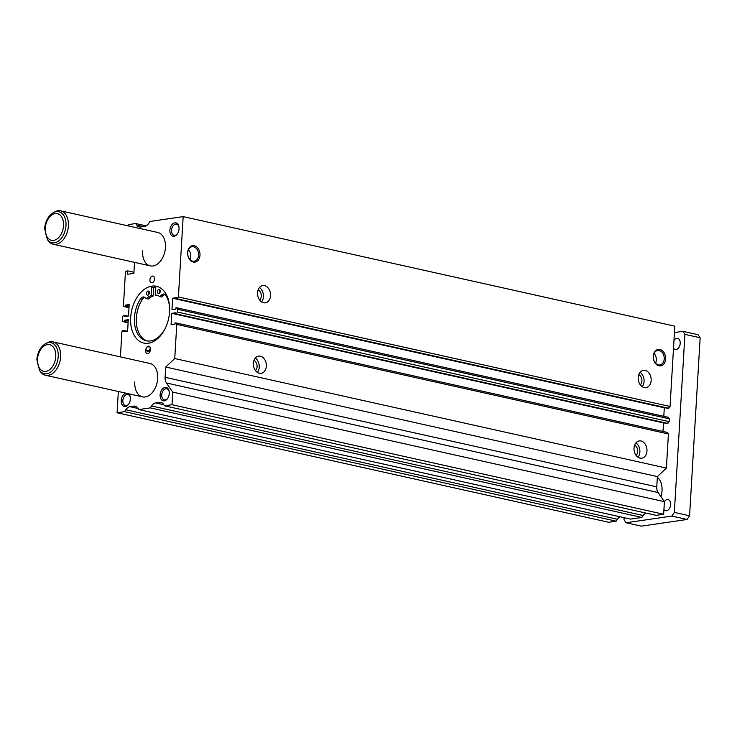 <?xml version="1.0" encoding="UTF-8"?>
<svg xmlns="http://www.w3.org/2000/svg" width="737" height="737" viewBox="0 0 737 737"><rect width="100%" height="100%" fill="white"/><g stroke="black" fill="none" stroke-linecap="round" stroke-linejoin="round"><path stroke-width="1.11" d="M149.74 346.814A30.549 19.871 102.6 0 1 147.013 346.86M146.248 298.605L148.146 299.029A22.046 14.335 102.6 0 1 153.103 296.062L153.609 287.66L151.702 287.237L151.205 295.638A22.046 14.335 102.6 0 0 146.248 298.605L144.857 297.472A5.131 3.335 102.6 0 0 143.899 297.002A5.131 3.335 102.6 0 0 140.546 298.844A26.32 17.117 102.6 0 0 134.438 317.665A26.32 17.117 102.6 0 0 146.304 340.789A26.32 17.117 102.6 0 0 165.051 328.794M165.024 294.478A5.131 3.335 102.6 0 0 163.347 295.482L161.44 295.058A5.131 3.335 102.6 0 1 164.121 294.054A5.131 3.335 102.6 0 1 165.668 295.178A26.32 17.117 102.6 0 1 169.63 308.232M147.271 340.955A26.32 17.117 102.6 0 1 136.336 318.089A26.32 17.117 102.6 0 1 142.453 299.268A5.131 3.335 102.6 0 1 144.802 297.435M157.386 291.741A2.137 1.391 102.6 0 1 159.284 289.448A2.137 1.391 102.6 0 1 160.251 291.327A2.137 1.391 102.6 0 1 158.354 293.621A2.137 1.391 102.6 0 1 157.386 291.741M159.441 293.234A2.137 1.391 102.6 0 1 159.293 292.165A2.137 1.391 102.6 0 1 160.104 290.258M146.525 293.326A2.137 1.391 102.6 0 1 148.413 291.032A2.137 1.391 102.6 0 1 149.381 292.911A2.137 1.391 102.6 0 1 147.483 295.205A2.137 1.391 102.6 0 1 146.525 293.326M148.57 294.818A2.137 1.391 102.6 0 1 148.423 293.75A2.137 1.391 102.6 0 1 149.233 291.843M157.663 295.528A22.046 14.335 102.6 0 0 157.11 295.482L155.203 295.058L155.71 286.656A30.549 19.871 102.6 0 1 158.575 286.96A30.549 19.871 102.6 0 1 158.602 286.969L158.575 286.96M155.203 295.058A22.046 14.335 102.6 0 1 156.723 295.261A22.046 14.335 102.6 0 1 159.892 296.615L161.44 295.058M163.347 295.482L161.799 297.039L159.892 296.615M153.103 296.062L151.205 295.638M155.691 286.96A29.093 18.922 -77.4 0 0 153.158 287.559M640.094 372.351A8.724 6.43 -98.3 0 1 644.064 381.49A8.724 6.43 -98.3 0 1 642.185 386.695M651.158 380.449A8.724 6.43 -98.3 0 1 645.953 387.644A8.724 6.43 -98.3 0 1 638.214 377.565A8.724 6.43 -98.3 0 1 643.429 370.37A8.724 6.43 -98.3 0 1 651.158 380.449M638.804 374.654A5.822 4.293 -98.3 0 1 641.909 381.001A5.822 4.293 -98.3 0 1 640.296 384.861M259.461 287.541A8.724 6.43 -98.3 0 1 263.431 296.67A8.724 6.43 -98.3 0 1 261.552 301.884M270.525 295.638A8.724 6.43 -98.3 0 1 265.311 302.833A8.724 6.43 -98.3 0 1 257.582 292.755A8.724 6.43 -98.3 0 1 262.796 285.56A8.724 6.43 -98.3 0 1 270.525 295.638M258.171 289.834A5.822 4.293 -98.3 0 1 261.276 296.191A5.822 4.293 -98.3 0 1 259.664 300.051M255.269 358.081A8.724 6.43 -98.3 0 1 259.24 367.21A8.724 6.43 -98.3 0 1 257.36 372.425M266.333 366.178A8.724 6.43 -98.3 0 1 261.119 373.373A8.724 6.43 -98.3 0 1 253.39 363.295A8.724 6.43 -98.3 0 1 258.604 356.1A8.724 6.43 -98.3 0 1 266.333 366.178M253.979 360.375A5.822 4.293 -98.3 0 1 257.084 366.731A5.822 4.293 -98.3 0 1 255.472 370.591M635.902 442.891A8.724 6.43 -98.3 0 1 639.873 452.021A8.724 6.43 -98.3 0 1 637.993 457.235M646.966 450.989A8.724 6.43 -98.3 0 1 641.761 458.184A8.724 6.43 -98.3 0 1 634.023 448.105A8.724 6.43 -98.3 0 1 639.237 440.91A8.724 6.43 -98.3 0 1 646.966 450.989M634.612 445.185A5.822 4.293 -98.3 0 1 637.717 451.541A5.822 4.293 -98.3 0 1 636.105 455.402M130.679 317.518A29.093 18.922 -77.4 0 0 143.798 343.073A29.093 18.922 -77.4 0 0 169.574 311.834A29.093 18.922 -77.4 0 0 156.456 286.278A29.093 18.922 -77.4 0 0 130.679 317.518M142.582 250.847A17.117 11.129 -77.4 0 0 150.302 265.882A17.117 11.129 -77.4 0 0 165.457 247.503A17.117 11.129 -77.4 0 0 157.746 232.468L60.683 210.846A17.117 11.129 -77.4 0 0 54.824 211.832L53.386 212.615C48.209 215.913 45.289 221.238 44.635 228.59L47.389 239.553A15.882 10.327 -77.4 0 0 58.702 240.907A15.882 10.327 -77.4 0 0 65.989 225.642A15.882 10.327 -77.4 0 0 53.386 212.615M134.797 381.849A17.117 11.129 -77.4 0 0 142.517 396.875A17.117 11.129 -77.4 0 0 157.681 378.505A17.117 11.129 -77.4 0 0 149.961 363.47L52.898 341.848A17.117 11.129 -77.4 0 0 47.039 342.834L45.611 343.617C40.434 346.915 37.513 352.24 36.85 359.592L39.605 370.554A15.882 10.327 -77.4 0 0 50.927 371.899A15.882 10.327 -77.4 0 0 58.205 356.644A15.882 10.327 -77.4 0 0 45.611 343.617M169.224 391.844A5.684 3.703 -77.4 0 0 166.783 388.767A5.684 3.703 -77.4 0 0 161.744 394.875A5.684 3.703 -77.4 0 0 164.305 399.869A5.684 3.703 -77.4 0 0 167.824 398.127M160.113 394.802A6.845 4.45 -77.4 0 0 162.564 400.587A6.845 4.45 -77.4 0 0 167.64 398.413A6.845 4.45 -77.4 0 0 169.261 393.457A6.845 4.45 -77.4 0 0 169.178 391.504A6.845 4.45 -77.4 0 0 164.397 387.588A6.845 4.45 -77.4 0 0 160.113 394.802M130.329 397.519A5.684 3.703 -77.4 0 0 127.888 394.452A5.684 3.703 -77.4 0 0 122.849 400.56A5.684 3.703 -77.4 0 0 125.41 405.553A5.684 3.703 -77.4 0 0 128.929 403.802M125.843 393.162A6.845 4.45 -77.4 0 0 121.218 400.477A6.845 4.45 -77.4 0 0 123.669 406.271A6.845 4.45 -77.4 0 0 128.745 404.088A6.845 4.45 -77.4 0 0 130.366 399.141A6.845 4.45 -77.4 0 0 130.283 397.188A6.845 4.45 -77.4 0 0 128.57 393.77M178.999 227.254A5.684 3.703 -77.4 0 0 176.558 224.177A5.684 3.703 -77.4 0 0 171.518 230.285A5.684 3.703 -77.4 0 0 174.089 235.287A5.684 3.703 -77.4 0 0 177.599 233.537M169.888 230.211A6.845 4.45 -77.4 0 0 172.347 236.006A6.845 4.45 -77.4 0 0 177.414 233.822A6.845 4.45 -77.4 0 0 179.045 228.875A6.845 4.45 -77.4 0 0 178.953 226.922A6.845 4.45 -77.4 0 0 174.181 222.998A6.845 4.45 -77.4 0 0 169.888 230.211M149.933 279.738A3.427 2.229 -77.4 0 0 151.481 282.75A3.427 2.229 -77.4 0 0 154.512 279.074A3.427 2.229 -77.4 0 0 152.964 276.062A3.427 2.229 -77.4 0 0 149.933 279.738M150.348 348.675A3.427 2.229 -77.4 0 0 149.556 351.125A3.427 2.229 -77.4 0 0 149.629 352.277M653.36 356.505A7.333 5.408 81.7 0 0 659.855 364.972A7.333 5.408 81.7 0 0 664.23 358.928A7.333 5.408 81.7 0 0 657.736 350.471A7.333 5.408 81.7 0 0 653.36 356.505M655.543 363.175A7.333 5.408 81.7 0 0 656.308 360.089A7.333 5.408 81.7 0 0 654.124 353.419M653.286 356.247A8.328 6.136 81.7 0 0 658.97 365.792A8.328 6.136 81.7 0 0 665.631 359.002A8.328 6.136 81.7 0 0 659.937 349.458A8.328 6.136 81.7 0 0 653.286 356.247M187.714 252.754A7.333 5.408 81.7 0 0 194.209 261.22A7.333 5.408 81.7 0 0 198.585 255.177A7.333 5.408 81.7 0 0 192.09 246.72A7.333 5.408 81.7 0 0 187.714 252.754M189.906 259.424A7.333 5.408 81.7 0 0 190.671 256.338A7.333 5.408 81.7 0 0 188.479 249.668M187.64 252.496A8.328 6.136 81.7 0 0 193.324 262.04A8.328 6.136 81.7 0 0 199.985 255.251A8.328 6.136 81.7 0 0 194.301 245.707A8.328 6.136 81.7 0 0 187.64 252.496M150.32 348.334A3.427 2.229 -77.4 0 0 149.574 350.711L149.528 351.549A3.427 2.229 -77.4 0 0 149.556 352.397M150.348 349.191A3.427 2.229 -77.4 0 0 148.8 346.187A3.427 2.229 -77.4 0 0 145.769 349.854L145.723 350.701A3.427 2.229 -77.4 0 0 147.262 353.705A3.427 2.229 -77.4 0 0 150.293 350.029L150.348 349.191M118.344 391.494L117.082 412.738L124.516 411.651L125.806 409.735A8.558 5.564 -77.4 0 1 129.998 406.686L133.839 406.124A8.558 5.564 -77.4 0 1 135.203 406.17A8.558 5.564 -77.4 0 1 137.736 407.994L138.823 409.56L150.256 407.893L151.546 405.976A8.558 5.564 -77.4 0 1 155.737 402.927L159.579 402.365A8.558 5.564 -77.4 0 1 160.942 402.411A8.558 5.564 -77.4 0 1 163.476 404.235L164.563 405.801L171.997 404.714L172.744 392.121L166.442 382.991A8.558 5.564 -77.4 0 1 165.116 377.298L165.724 367.054L174.743 358.532L176.769 324.4L175.719 322.889L174.982 322.999L174.909 324.206L171.076 324.768L171.758 313.345L175.59 312.792L175.517 314.017L176.254 313.907L177.497 312.064L177.663 309.273L176.622 307.762L175.876 307.863L175.802 309.098L171.97 309.651L172.651 298.236L176.484 297.674L176.41 298.881L668.063 408.427L670.053 406.474L674.825 326.159L183.172 216.614L149.998 221.459L148.708 223.375A8.558 5.564 -77.4 0 1 144.516 226.425L140.675 226.987A8.558 5.564 -77.4 0 1 139.311 226.941A8.558 5.564 -77.4 0 1 136.778 225.117L135.7 223.551L128.828 224.555L128.745 226.01M663.797 416.313L664.304 407.782L664.811 407.708M175.517 314.017L667.169 423.563L669.15 421.61L669.316 418.819L668.275 417.308L176.622 307.762M662.895 431.44L663.871 422.826M165.116 377.298L656.768 486.844L657.376 476.599L666.395 468.078L668.422 433.955L667.372 432.435L175.719 322.889M656.768 486.844A8.558 5.564 -77.4 0 0 658.095 492.537L664.396 501.667L663.65 514.26L656.216 515.347L164.563 405.801M645.796 513.026A8.558 5.564 -77.4 0 0 643.198 515.522L641.909 517.438L630.476 519.106L138.823 409.56M620.057 516.784A8.558 5.564 -77.4 0 0 617.459 519.281L616.169 521.197L608.734 522.284L117.082 412.738M134.521 262.363L133.876 273.344L127.584 274.265L127.777 270.903L126.064 271.152L125.437 272.082L123.438 305.791L123.963 306.546L125.281 306.352L125.345 305.136L129.178 304.584L128.505 315.998L124.673 316.56L124.746 315.335L123.429 315.528L122.803 316.449L122.535 320.917L123.061 321.673L124.378 321.479L124.452 320.254L128.284 319.692L127.602 331.116L123.77 331.678L123.844 330.471L122.526 330.655L121.909 331.586L120.407 356.883M176.41 298.881L178.4 296.928L183.172 216.614M124.746 315.335L128.035 316.072M125.345 305.136L129.095 305.975M125.281 306.352L129.03 307.182M123.963 306.546L128.993 307.661M127.777 270.903L133.931 272.275M135.7 223.551L146.11 225.872M178.4 296.928L670.053 406.474M177.156 298.771L668.809 408.326M172.651 298.236L664.304 407.782M177.663 309.273L669.316 418.819M177.497 312.064L669.15 421.61M176.254 313.907L667.906 423.453M171.758 313.345L663.411 422.9M176.769 324.4L668.422 433.955M174.743 358.532L666.395 468.078M165.724 367.054L657.376 476.599M172.744 392.121L664.396 501.667M171.997 404.714L663.65 514.26M150.256 407.893L641.909 517.438M124.516 411.651L616.169 521.197M123.844 330.471L127.096 331.189M124.452 320.254L128.201 321.092M124.378 321.479L128.127 322.318M123.061 321.673L128.1 322.797M664.369 501.63A5.684 3.703 102.6 0 1 668.072 499.603A5.684 3.703 102.6 0 1 670.642 504.605A5.684 3.703 102.6 0 1 665.603 510.713A5.684 3.703 102.6 0 1 663.926 509.516M673.977 340.347A5.684 3.703 102.6 0 1 677.653 338.375A5.684 3.703 102.6 0 1 680.223 343.378A5.684 3.703 102.6 0 1 675.184 349.476A5.684 3.703 102.6 0 1 673.507 348.288M47.389 239.553L48.356 240.87A17.117 11.129 -77.4 0 0 53.239 244.251A17.117 11.129 -77.4 0 0 68.394 225.881A17.117 11.129 -77.4 0 0 60.683 210.846M660.988 496.729A17.117 11.129 -77.4 0 0 662.019 490.879A17.117 11.129 -77.4 0 0 657.34 477.309M39.605 370.554L40.572 371.872A17.117 11.129 -77.4 0 0 45.454 375.253A17.117 11.129 -77.4 0 0 60.618 356.874A17.117 11.129 -77.4 0 0 52.898 341.848M663.005 429.625A13.69 8.908 -77.4 0 0 663.622 425.71A13.69 8.908 -77.4 0 0 663.576 422.872M624.138 517.696L624.009 519.742L626.1 522.763L671.858 516.084L674.346 512.39L684.922 334.358L682.84 331.337L674.447 332.562M626.1 522.763L641.328 526.154L687.087 519.474L689.574 515.78L700.15 337.758L698.059 334.727L682.84 331.337M700.15 337.758L684.922 334.358M689.574 515.78L674.346 512.39M687.087 519.474L671.858 516.084M142.453 299.268L140.546 298.844M149.574 350.711L145.769 349.854M149.528 351.549L145.723 350.701M136.778 225.117L143.383 226.591M166.442 382.991L658.095 492.537M159.579 402.365L162.195 402.946M155.737 402.927L163.817 404.733M151.546 405.976L643.198 515.522M133.839 406.124L136.456 406.704M129.998 406.686L138.077 408.491M125.806 409.735L617.459 519.281M63.548 225.651A13.653 8.881 -77.4 0 0 55.22 213.583A13.653 8.881 -77.4 0 0 45.289 228.313A13.653 8.881 -77.4 0 0 53.626 240.382A13.653 8.881 -77.4 0 0 63.548 225.651M55.763 356.653A13.653 8.881 -77.4 0 0 47.435 344.584A13.653 8.881 -77.4 0 0 37.513 359.315A13.653 8.881 -77.4 0 0 45.841 371.384A13.653 8.881 -77.4 0 0 55.763 356.653M142.517 396.875L45.454 375.253M150.302 265.882L53.239 244.251"/></g></svg>
